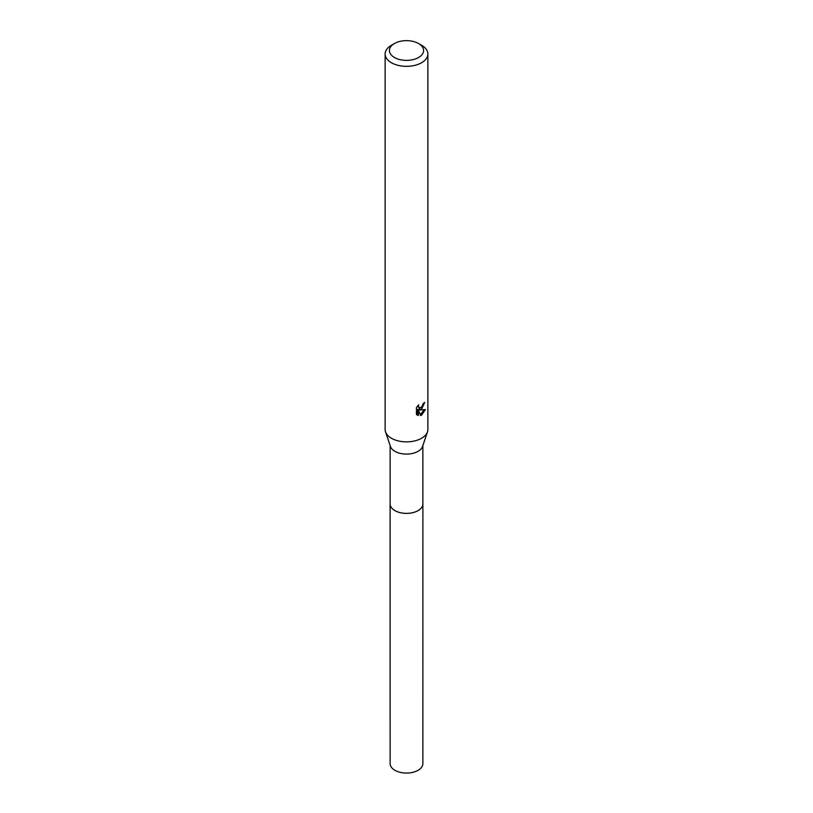 <?xml version="1.0" encoding="UTF-8"?>
<svg xmlns="http://www.w3.org/2000/svg" width="813" height="813" viewBox="0 0 813 813"><rect width="100%" height="100%" fill="white"/><g stroke="black" fill="none" stroke-linecap="round" stroke-linejoin="round"><path stroke-width="1.22" d="M422.872 445.544L422.872 503.928A16.372 9.451 180 0 1 418.075 510.605A16.372 9.451 180 0 1 400.23 512.657A16.372 9.451 180 0 1 390.128 503.928L390.128 445.544M422.872 503.654A16.382 9.461 180 0 1 418.085 510.625A16.382 9.461 180 0 1 400.006 512.617A16.382 9.461 180 0 1 390.128 503.654M418.583 43.536L421.601 45.284A21.362 12.327 180 0 1 427.862 54.004L427.862 429.528A21.362 12.327 180 0 1 427.465 431.876L422.577 446.439A16.372 9.451 180 0 1 418.075 451.327A16.372 9.451 180 0 1 401.713 453.684A16.372 9.451 180 0 1 390.423 446.439L385.535 431.876A21.362 12.327 180 0 1 385.138 429.528L385.138 54.004A21.362 12.327 180 0 1 391.399 45.284L394.417 43.536A17.083 9.868 180 0 1 418.583 43.536A17.083 9.868 180 0 1 418.583 57.489A17.083 9.868 180 0 1 394.417 57.489A17.083 9.868 180 0 1 394.417 43.536L391.399 45.284M427.465 431.876A21.362 12.327 180 0 1 421.601 438.248A21.362 12.327 180 0 1 400.25 441.317A21.362 12.327 180 0 1 385.535 431.876M416.439 407.557L418.685 404.783L418.38 406.144L419.203 407.78L421.601 407.333L423.37 403.441A21.362 12.327 0 0 0 424.671 402.354L421.601 409.183L419.559 409.955L425.412 409.579L421.601 415.118L420.595 415.534L418.38 410.006L418.38 415.585L416.439 414.437M427.862 54.004A21.362 12.327 180 0 1 421.601 62.723A21.362 12.327 180 0 1 398.329 65.396A21.362 12.327 180 0 1 385.138 54.004M416.429 414.437L416.429 407.557M422.506 406.276L418.543 409.366L419.559 409.955M423.309 404.163L423.492 403.35M419.203 407.78L417.425 406.154M416.856 414.833L417.354 414.986L417.354 409.417L418.38 410.006M420.27 414.701L424.071 409.843M417.354 414.996L418.38 415.585M422.872 503.542A16.392 9.461 180 0 1 422.892 503.938L422.872 763.62A16.372 9.451 180 0 1 412.77 772.35A16.372 9.451 180 0 1 394.925 770.297A16.372 9.451 180 0 1 390.128 763.62L390.108 503.938A16.392 9.461 180 0 1 390.128 503.542M422.892 503.938A16.392 9.461 180 0 1 412.77 512.678A16.392 9.461 180 0 1 394.915 510.625A16.392 9.461 180 0 1 390.108 503.938"/></g></svg>
